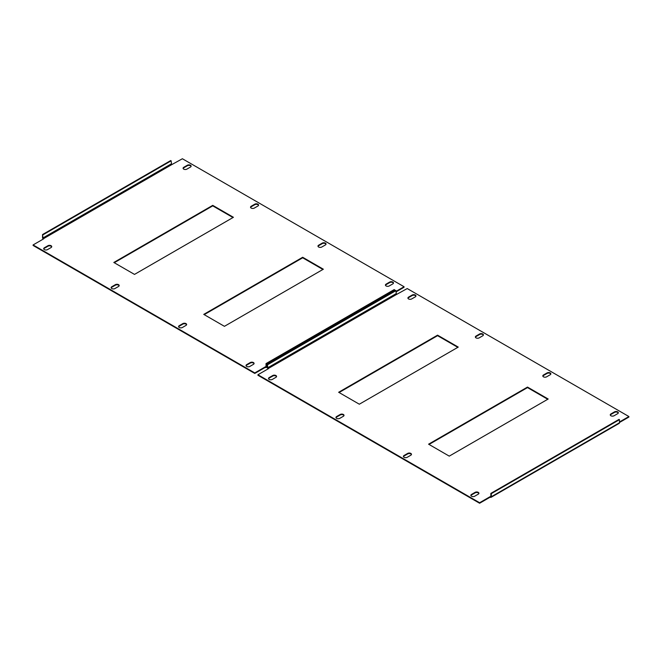 <?xml version="1.0" encoding="UTF-8"?>
<svg xmlns="http://www.w3.org/2000/svg" width="662" height="662" viewBox="0 0 662 662"><rect width="100%" height="100%" fill="white"/><g stroke="black" fill="none" stroke-linecap="round" stroke-linejoin="round"><path stroke-width="0.99" d="M610.306 415.115A2.226 1.283 180 0 1 610.91 414.462L614.51 412.385A2.226 1.283 180 0 1 617.663 412.385A2.226 1.283 180 0 1 618.267 413.038M617.663 411.872A2.226 1.283 180 0 1 618.308 412.774A2.226 1.283 180 0 1 617.663 413.684L614.063 415.761A2.226 1.283 180 0 1 611.638 416.042A2.226 1.283 180 0 1 610.265 414.851A2.226 1.283 180 0 1 610.91 413.949L614.51 411.872A2.226 1.283 180 0 1 617.663 411.872M470.914 495.59A2.226 1.283 180 0 1 471.518 494.944L475.117 492.867A2.226 1.283 180 0 1 478.262 492.867A2.226 1.283 180 0 1 478.866 493.513M478.262 492.346A2.226 1.283 180 0 1 478.916 493.256A2.226 1.283 180 0 1 478.262 494.166L474.671 496.243A2.226 1.283 180 0 1 472.238 496.517A2.226 1.283 180 0 1 470.864 495.333A2.226 1.283 180 0 1 471.518 494.423L475.117 492.346A2.226 1.283 180 0 1 478.262 492.346M542.857 376.173A2.226 1.283 180 0 1 543.461 375.519L547.06 373.442A2.226 1.283 180 0 1 550.213 373.442A2.226 1.283 180 0 1 550.817 374.096M550.213 372.929A2.226 1.283 180 0 1 550.858 373.831A2.226 1.283 180 0 1 550.213 374.742L546.613 376.819A2.226 1.283 180 0 1 544.189 377.1A2.226 1.283 180 0 1 542.815 375.908A2.226 1.283 180 0 1 543.461 375.006L547.06 372.929A2.226 1.283 180 0 1 550.213 372.929M403.464 456.648A2.226 1.283 180 0 1 404.068 456.002L407.668 453.925A2.226 1.283 180 0 1 410.812 453.925A2.226 1.283 180 0 1 411.425 454.571M410.812 453.404A2.226 1.283 180 0 1 411.466 454.314A2.226 1.283 180 0 1 410.812 455.224L407.221 457.301A2.226 1.283 180 0 1 404.788 457.574A2.226 1.283 180 0 1 403.415 456.391A2.226 1.283 180 0 1 404.068 455.481L407.668 453.404A2.226 1.283 180 0 1 410.812 453.404M475.407 337.231A2.226 1.283 180 0 1 476.019 336.586L479.611 334.509A2.226 1.283 180 0 1 482.763 334.509A2.226 1.283 180 0 1 483.368 335.154M482.763 333.987A2.226 1.283 180 0 1 483.409 334.898A2.226 1.283 180 0 1 482.763 335.8L479.164 337.877A2.226 1.283 180 0 1 476.739 338.158A2.226 1.283 180 0 1 475.366 336.975A2.226 1.283 180 0 1 476.019 336.064L479.611 333.987A2.226 1.283 180 0 1 482.763 333.987M336.015 417.705A2.226 1.283 180 0 1 336.619 417.06L340.218 414.983A2.226 1.283 180 0 1 343.363 414.983A2.226 1.283 180 0 1 343.975 415.628M343.363 414.462A2.226 1.283 180 0 1 344.017 415.372A2.226 1.283 180 0 1 343.363 416.282L339.772 418.359A2.226 1.283 180 0 1 337.347 418.641A2.226 1.283 180 0 1 335.965 417.449A2.226 1.283 180 0 1 336.619 416.539L340.218 414.462A2.226 1.283 180 0 1 343.363 414.462M407.957 298.289A2.226 1.283 180 0 1 408.57 297.643L412.161 295.566A2.226 1.283 180 0 1 415.314 295.566A2.226 1.283 180 0 1 415.918 296.212M415.314 295.045A2.226 1.283 180 0 1 415.959 295.955A2.226 1.283 180 0 1 415.314 296.857L411.714 298.934A2.226 1.283 180 0 1 409.29 299.216A2.226 1.283 180 0 1 407.916 298.032A2.226 1.283 180 0 1 408.57 297.122L412.161 295.045A2.226 1.283 180 0 1 415.314 295.045M268.565 378.772A2.226 1.283 180 0 1 269.169 378.118L272.769 376.041A2.226 1.283 180 0 1 275.913 376.041A2.226 1.283 180 0 1 276.526 376.695M275.913 375.519A2.226 1.283 180 0 1 276.567 376.43A2.226 1.283 180 0 1 275.913 377.34L272.322 379.417A2.226 1.283 180 0 1 269.897 379.698A2.226 1.283 180 0 1 268.524 378.507A2.226 1.283 180 0 1 269.169 377.597L272.769 375.519A2.226 1.283 180 0 1 275.913 375.519M268.276 368.511L396.422 294.524L395.975 290.635L395.528 290.37L267.374 364.357L267.82 367.733L268.499 368.643L257.932 374.742L479.611 502.731L490.178 496.632L490.178 497.154L479.611 503.252L479.611 502.731M479.611 503.252L257.932 375.263L257.932 374.742M619.458 421.992L628.9 416.539L407.221 288.558L396.422 294.524M619.458 422.513L628.9 417.06L628.9 416.539M339.093 392.525L437.565 335.675L457.806 347.351M429.026 444.45L527.498 387.593L547.739 399.277M491.038 497.344L619.193 423.357A1.274 0.736 60 0 0 619.458 422.77L619.458 419.658L491.303 493.645L491.303 496.757A1.274 0.736 -120 0 1 491.038 497.344A1.274 0.736 -120 0 1 490.401 497.278L490.178 497.154M359.325 404.209L338.646 392.268L437.565 335.154L458.253 347.095L359.325 404.209M548.186 399.02L449.258 456.135L428.579 444.185L527.498 387.08L548.186 399.02M490.401 496.757L490.856 496.5L490.178 496.632M491.303 493.645L490.856 493.389L490.856 496.5M619.458 419.658L619.011 419.394L490.856 493.389M267.374 364.357L267.374 367.476A1.274 0.736 -120 0 0 268.069 368.891M395.975 290.635L267.82 364.621M527.498 387.08L527.498 387.593M437.565 335.154L437.565 335.675M385.474 285.305A2.226 1.283 180 0 1 386.087 284.66L389.678 282.583A2.226 1.283 180 0 1 392.831 282.583A2.226 1.283 180 0 1 393.435 283.228M392.831 282.062A2.226 1.283 180 0 1 393.476 282.972A2.226 1.283 180 0 1 392.831 283.882L389.231 285.959A2.226 1.283 180 0 1 386.807 286.232A2.226 1.283 180 0 1 385.433 285.049A2.226 1.283 180 0 1 386.087 284.139L389.678 282.062A2.226 1.283 180 0 1 392.831 282.062M246.082 365.788A2.226 1.283 180 0 1 246.686 365.143L250.286 363.066A2.226 1.283 180 0 1 253.43 363.066A2.226 1.283 180 0 1 254.043 363.711M253.43 362.544A2.226 1.283 180 0 1 254.084 363.455A2.226 1.283 180 0 1 253.43 364.357L249.839 366.434A2.226 1.283 180 0 1 247.414 366.715A2.226 1.283 180 0 1 246.041 365.532A2.226 1.283 180 0 1 246.686 364.621L250.286 362.544A2.226 1.283 180 0 1 253.43 362.544M318.025 246.372A2.226 1.283 180 0 1 318.637 245.718L322.228 243.641A2.226 1.283 180 0 1 325.381 243.641A2.226 1.283 180 0 1 325.985 244.295M325.381 243.12A2.226 1.283 180 0 1 326.035 244.03A2.226 1.283 180 0 1 325.381 244.94L321.782 247.017A2.226 1.283 180 0 1 319.357 247.298A2.226 1.283 180 0 1 317.983 246.107A2.226 1.283 180 0 1 318.637 245.197L322.228 243.12A2.226 1.283 180 0 1 325.381 243.12M178.632 326.846A2.226 1.283 180 0 1 179.237 326.2L182.836 324.123A2.226 1.283 180 0 1 185.981 324.123A2.226 1.283 180 0 1 186.593 324.769M185.981 323.602A2.226 1.283 180 0 1 186.634 324.512A2.226 1.283 180 0 1 185.981 325.414L182.389 327.491A2.226 1.283 180 0 1 179.965 327.773A2.226 1.283 180 0 1 178.591 326.589A2.226 1.283 180 0 1 179.237 325.679L182.836 323.602A2.226 1.283 180 0 1 185.981 323.602M250.575 207.429A2.226 1.283 180 0 1 251.188 206.776L254.779 204.699A2.226 1.283 180 0 1 257.932 204.699A2.226 1.283 180 0 1 258.536 205.352M257.932 204.177A2.226 1.283 180 0 1 258.585 205.088A2.226 1.283 180 0 1 257.932 205.998L254.332 208.075A2.226 1.283 180 0 1 251.908 208.356A2.226 1.283 180 0 1 250.534 207.165A2.226 1.283 180 0 1 251.188 206.254L254.779 204.177A2.226 1.283 180 0 1 257.932 204.177M111.183 287.904A2.226 1.283 180 0 1 111.787 287.258L115.387 285.181A2.226 1.283 180 0 1 118.539 285.181A2.226 1.283 180 0 1 119.143 285.827M118.539 284.66A2.226 1.283 180 0 1 119.185 285.57A2.226 1.283 180 0 1 118.539 286.481L114.94 288.558A2.226 1.283 180 0 1 112.515 288.831A2.226 1.283 180 0 1 111.142 287.647A2.226 1.283 180 0 1 111.787 286.737L115.387 284.66A2.226 1.283 180 0 1 118.539 284.66M183.134 168.487A2.226 1.283 180 0 1 183.738 167.834L187.329 165.757A2.226 1.283 180 0 1 190.482 165.757A2.226 1.283 180 0 1 191.086 166.41M190.482 165.243A2.226 1.283 180 0 1 191.136 166.145A2.226 1.283 180 0 1 190.482 167.056L186.883 169.133A2.226 1.283 180 0 1 184.458 169.414A2.226 1.283 180 0 1 183.084 168.222A2.226 1.283 180 0 1 183.738 167.32L187.329 165.243A2.226 1.283 180 0 1 190.482 165.243M43.733 248.962A2.226 1.283 180 0 1 44.337 248.316L47.937 246.239A2.226 1.283 180 0 1 51.09 246.239A2.226 1.283 180 0 1 51.694 246.885M51.09 245.718A2.226 1.283 180 0 1 51.735 246.628A2.226 1.283 180 0 1 51.09 247.538L47.49 249.615A2.226 1.283 180 0 1 45.066 249.888A2.226 1.283 180 0 1 43.692 248.705A2.226 1.283 180 0 1 44.337 247.795L47.937 245.718A2.226 1.283 180 0 1 51.09 245.718M43.444 238.709L171.599 164.722L171.144 160.825L170.697 160.568L42.542 234.555L42.989 237.931L43.667 238.841L33.1 244.94L254.779 372.929L265.346 366.822L265.346 367.344L254.779 373.442L254.779 372.929M254.779 373.442L33.1 245.461L33.1 244.94M395.975 291.412L404.068 286.737L182.389 158.748L171.599 164.722M395.975 291.925L404.068 287.258L404.068 286.737M114.261 262.723L212.742 205.865L232.974 217.55M204.194 314.649L302.675 257.791L322.907 269.475M394.626 290.891L394.626 289.848L266.472 363.843L266.472 366.955A1.274 0.736 -120 0 1 266.207 367.534A1.274 0.736 -120 0 1 265.578 367.476L265.346 367.344M134.502 274.407L113.814 262.466L212.742 205.352L233.421 217.293L134.502 274.407M323.354 269.211L224.435 326.325L203.747 314.384L302.675 257.27L323.354 269.211M265.578 366.955L266.025 366.698L265.346 366.822M266.472 363.843L266.025 363.579L266.025 366.698M394.626 289.848L394.18 289.592L266.025 363.579M42.542 234.555L42.542 237.675A1.274 0.736 -120 0 0 43.237 239.081M171.144 160.825L42.989 234.811M302.675 257.27L302.675 257.791M212.742 205.352L212.742 205.865M619.458 422.77L491.303 496.757M395.975 293.746L267.82 367.733M269.169 377.597L269.169 378.118M272.769 375.519L272.769 376.041M408.57 297.122L408.57 297.643M412.161 295.045L412.161 295.566M336.619 416.539L336.619 417.06M340.218 414.462L340.218 414.983M476.019 336.064L476.019 336.586M479.611 333.987L479.611 334.509M404.068 455.481L404.068 456.002M407.668 453.404L407.668 453.925M543.461 375.006L543.461 375.519M547.06 372.929L547.06 373.442M471.518 494.423L471.518 494.944M475.117 492.346L475.117 492.867M610.91 413.949L610.91 414.462M614.51 411.872L614.51 412.385M267.374 366.434L266.472 366.955M171.144 163.944L42.989 237.931M44.337 247.795L44.337 248.316M47.937 245.718L47.937 246.239M183.738 167.32L183.738 167.834M187.329 165.243L187.329 165.757M111.787 286.737L111.787 287.258M115.387 284.66L115.387 285.181M251.188 206.254L251.188 206.776M254.779 204.177L254.779 204.699M179.237 325.679L179.237 326.2M182.836 323.602L182.836 324.123M318.637 245.197L318.637 245.718M322.228 243.12L322.228 243.641M246.686 364.621L246.686 365.143M250.286 362.544L250.286 363.066M386.087 284.139L386.087 284.66M389.678 282.062L389.678 282.583M266.207 367.534L267.374 366.864"/></g></svg>
